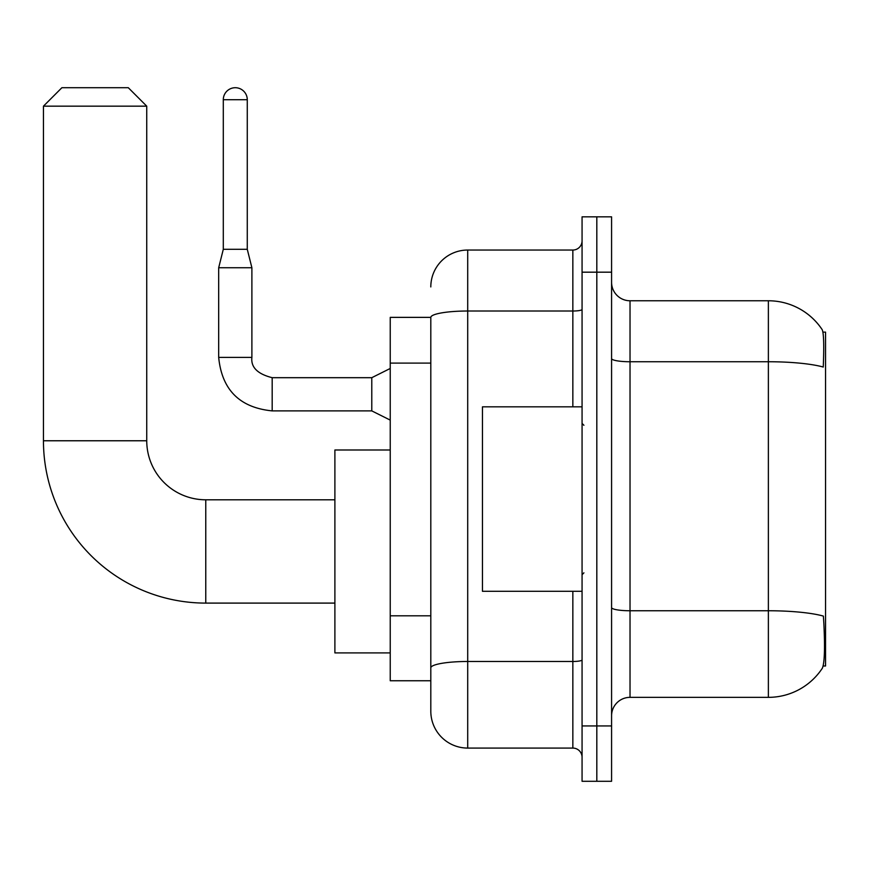 <?xml version="1.0" encoding="UTF-8"?>
<svg xmlns="http://www.w3.org/2000/svg" width="869" height="869" viewBox="0 0 869 869"><rect width="100%" height="100%" fill="white"/><g stroke="black" fill="none" stroke-linecap="round" stroke-linejoin="round"><path stroke-width="1.3" d="M823.16 665.991L825.55 665.991L825.55 332.121L822.932 332.121M430.807 317.37L390.235 317.37L390.235 680.753L430.807 680.753L430.807 711.19L430.807 317.37M630.025 697.351L768.37 697.351A64.556 64.556 0 0 0 822.346 668.207L821.976 668.761L822.346 668.207C824.562 663.014 825.061 648.133 823.866 623.573L823.388 616.099A64.556 11.21 180 0 0 768.37 610.755L768.37 300.772A64.556 64.556 0 0 1 821.976 329.362L821.976 329.362A64.556 64.556 0 0 0 768.37 300.772L630.025 300.772A18.445 18.445 0 0 1 611.58 282.327A18.445 18.445 0 0 0 630.025 300.772L630.025 697.351A18.445 18.445 0 0 0 611.58 715.795M596.818 725.941L596.818 781.285L611.58 781.285L611.58 725.941L596.818 725.941L596.818 781.285L582.067 781.285L582.067 725.941L596.818 725.941L596.818 272.182L596.818 725.941M582.067 725.941L582.067 216.837L596.818 216.837L596.818 272.182L596.818 216.837L611.58 216.837L611.58 725.941M611.58 358.539A18.445 3.204 0 0 0 630.025 361.743L768.37 361.743A64.556 11.21 180 0 1 823.258 367.044C824.138 345.797 823.779 333.348 822.204 329.688A64.556 64.556 0 0 0 768.37 300.772A64.556 64.556 0 0 1 822.204 329.688M430.807 286.933A36.889 36.889 0 0 1 467.707 250.044L467.707 748.079L572.845 748.079L572.845 591.289M467.707 250.044L572.845 250.044A9.222 9.222 0 0 0 582.067 240.822M430.807 690.898L430.807 674.29M582.067 757.301A9.222 9.222 0 0 0 572.845 748.079M467.707 748.079A36.889 36.889 0 0 1 430.807 711.19M582.067 406.833L482.458 406.833L482.458 591.289L582.067 591.289M334.891 603.097L205.768 603.097A162.318 162.318 0 0 1 43.45 440.768L43.45 106.17L61.895 87.715L128.297 87.715L146.742 106.17L43.45 106.17M205.768 603.097L205.768 499.794A59.027 59.027 0 0 1 146.742 440.768L146.742 106.17M390.235 449.99L334.891 449.99L334.891 652.901L390.235 652.901M247.274 249.305L223.3 249.305L223.3 99.707A11.992 11.992 0 0 1 235.282 87.715A11.992 11.992 0 0 1 247.274 99.707L247.274 249.305L251.891 267.75L251.891 357.398C250.772 367.239 257.539 373.996 272.182 377.689L272.182 377.722M390.235 420.107L371.78 410.885L371.78 377.689L390.235 368.467M371.78 410.885L272.182 410.885C239.725 407.68 221.888 389.855 218.684 357.398C221.888 389.855 239.725 407.68 272.182 410.885C239.725 407.68 221.888 389.855 218.684 357.398C221.888 389.855 239.725 407.68 272.182 410.885C239.725 407.68 221.888 389.855 218.684 357.398C221.888 389.855 239.725 407.68 272.182 410.885C239.725 407.68 221.888 389.855 218.684 357.398C221.888 389.855 239.725 407.68 272.182 410.885C239.725 407.68 221.888 389.855 218.684 357.398C221.888 389.855 239.725 407.68 272.182 410.885C239.725 407.68 221.888 389.855 218.684 357.398C221.888 389.855 239.725 407.68 272.182 410.885C239.725 407.68 221.888 389.855 218.684 357.398C221.888 389.855 239.725 407.68 272.182 410.885C239.725 407.68 221.888 389.855 218.684 357.398C221.888 389.855 239.725 407.68 272.182 410.885L272.182 377.689C257.539 373.996 250.772 367.239 251.891 357.398L218.684 357.398L218.684 267.75L251.891 267.75M430.807 363.101L390.235 363.101M430.807 615.806L390.235 615.806M768.37 697.351L768.37 610.755L630.025 610.755A18.445 3.204 0 0 1 611.58 607.55M611.58 272.182L582.067 272.182M582.067 659.886A9.222 1.597 0 0 1 572.845 661.483L467.707 661.483A36.889 6.409 180 0 0 430.807 667.892M430.807 317.424A36.889 6.409 180 0 1 467.707 311.015L572.845 311.015L572.845 250.044M572.845 406.833L572.845 311.015A9.222 1.597 0 0 0 582.067 309.407M43.45 440.768L146.742 440.768M223.3 99.707L247.274 99.707M583.914 425.278L582.067 423.431M583.914 572.845L582.067 574.691M334.891 499.794L205.768 499.794M251.891 357.398C250.772 367.239 257.539 373.996 272.182 377.689C257.539 373.996 250.772 367.239 251.891 357.398C250.772 367.239 257.539 373.996 272.182 377.689C257.539 373.996 250.772 367.239 251.891 357.398C250.772 367.239 257.539 373.996 272.182 377.689C257.539 373.996 250.772 367.239 251.891 357.398C250.772 367.239 257.539 373.996 272.182 377.689C257.539 373.996 250.772 367.239 251.891 357.398C250.772 367.239 257.539 373.996 272.182 377.689C257.539 373.996 250.772 367.239 251.891 357.398C250.772 367.239 257.539 373.996 272.182 377.689C257.539 373.996 250.772 367.239 251.891 357.398C250.772 367.239 257.539 373.996 272.182 377.689C257.539 373.996 250.772 367.239 251.891 357.398C250.772 367.239 257.539 373.996 272.182 377.689L371.78 377.689M218.684 357.398C221.888 389.855 239.725 407.68 272.182 410.885M223.3 249.305L218.684 267.75"/></g></svg>
